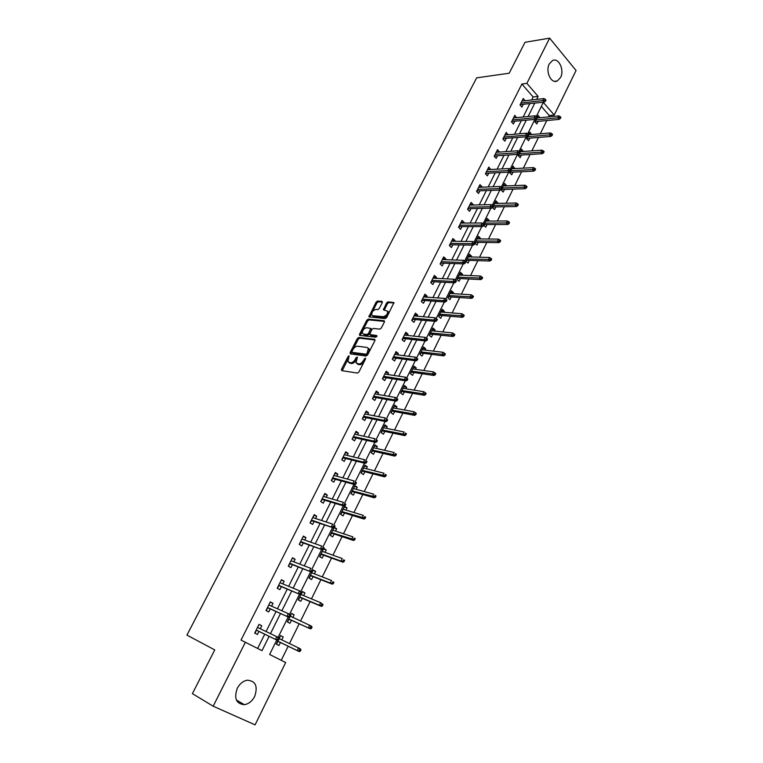 <?xml version="1.0" encoding="UTF-8"?>
<svg xmlns="http://www.w3.org/2000/svg" width="763" height="763" viewBox="0 0 763 763"><rect width="100%" height="100%" fill="white"/><g stroke="black" fill="none" stroke-linecap="round" stroke-linejoin="round"><path stroke-width="1.14" d="M349.082 355.796L348.052 356.55L341.481 369.302L341.719 370.637L357.399 373.069L358.906 371.982L365.534 358.982L365.353 358.038L363.436 360.479C362.053 362.826 360.451 363.989 358.62 363.97L356.025 362.797L357.427 357.122L356.102 357.666L355.253 359.325C353.879 361.652 352.287 362.806 350.484 362.787L347.947 361.652L349.082 355.796M365.401 359.249L364.361 361.204L363.436 360.479M357.151 358.19L356.178 360.041L355.253 359.325M560.567 77.492L557.305 80.945C551.258 84.264 545.135 71.445 549.284 63.949L552.488 60.563C558.621 57.196 564.677 70.043 560.567 77.492M254.67 696.447C252.143 701.178 248.728 703.925 244.418 704.678C236.215 703.906 233.821 698.46 237.255 688.331C239.754 683.696 243.111 680.977 247.317 680.195C255.624 680.882 258.075 686.299 254.67 696.447M382.263 302.615L381.986 301.385L377.561 301.042L376.092 302.138L368.872 316.826L385.181 318.619L386.688 317.513L393.956 302.577L388.052 301.843L386.564 302.949L383.388 309.826L387.652 311.19C387.699 314.118 386.24 315.949 383.274 316.693L372.802 315.729L371.715 314.938C371.667 312.048 373.107 310.226 376.025 309.463L377.761 309.616L379.24 308.519L382.263 302.615M276.788 640.023L269.616 654.473L285.658 662.542L255.1 724.85L213.173 706.204L192.4 693.643L214.737 649.914L186.935 635.102L476.637 77.855L509.207 73.219L525.001 42.299L549.637 38.15L576.065 70.511L554.234 115.022L543.304 102.385L536.408 116.31M213.173 706.204L245.371 642.284L261.995 650.648L269.129 636.332M531.658 99.972L533.146 96.987L521.882 84.025L241.022 640.1L245.371 642.284M521.882 84.025L526.861 83.367L549.637 38.15M358.791 337.475L357.322 338.562L350.103 352.582L350.341 353.889L366.087 356.025L367.604 354.929L374.891 340.641L374.614 339.325L358.791 337.475L359.707 338.2L358.238 339.277L352.887 349.664M384.59 321.404L369.13 319.897L367.652 320.985L360.517 334.852L359.611 334.127L366.755 320.25L368.224 319.163L384.113 320.698L384.409 321.976L381.328 328.014L379.821 329.12L373.326 328.433L371.829 329.53L369.654 334.499L376.817 335.567L375.959 337.256L359.859 335.405M359.611 334.127L359.468 335.11M241.022 640.1L257.617 648.445L264.732 634.206M266.077 631.516L276.063 611.525M277.436 608.779L287.26 589.122M288.662 586.318L298.323 566.966M299.754 564.115L309.263 545.078M310.713 542.169L320.079 523.447M321.547 520.49L330.76 502.054M332.258 499.05L341.319 480.919M342.845 477.867L351.762 460.013M353.317 456.913L362.091 439.354M363.655 436.207L372.296 418.925M373.889 415.74L382.387 398.725M384.008 395.492L392.373 378.744M394.004 375.472L402.244 358.991M403.894 355.682L412.001 339.449M413.68 336.101L421.662 320.126M423.351 316.74L431.209 301.013M432.917 297.589L440.652 282.11M442.387 278.648L449.998 263.407M451.744 259.916L459.24 244.904M461.005 241.375L468.387 226.601M470.17 223.044L477.438 208.49M479.231 204.894L486.393 190.578M488.196 186.945L495.244 172.848M497.075 169.186L504.019 155.299M505.859 151.618L512.688 137.931M514.548 134.221L521.272 120.754M523.141 117.006L529.77 103.749M260.288 628.741L261.776 625.774L259.048 624.353L254.67 633.071L257.408 634.473L258.943 631.411M271.599 606.175L273.02 603.352L270.331 601.893L266.001 610.505L268.71 611.945L270.236 608.912M282.787 583.886L284.132 581.196L281.48 579.699L277.207 588.206L279.878 589.685L281.385 586.661M293.831 561.845L295.119 559.289L292.506 557.763L288.28 566.165L290.903 567.682L292.41 564.677M304.761 540.061L305.973 537.638L303.397 536.074L299.23 544.381L301.814 545.936L303.312 542.951M315.558 518.535L316.712 516.236L314.175 514.634L310.045 522.855L312.601 524.439L314.079 521.472M326.23 497.257L327.317 495.073L324.819 493.451L320.737 501.568L323.254 503.189L324.733 500.242M336.779 476.217L337.809 474.157L335.339 472.497L331.304 480.528L333.793 482.178L335.262 479.25M347.213 455.416L348.186 453.48L345.744 451.782L341.757 459.727L344.208 461.405L345.668 458.496M357.523 434.853L358.438 433.031L356.035 431.305L352.096 439.154L354.509 440.871L355.959 437.972M367.728 414.519L368.577 412.812L366.211 411.057L362.311 418.82L364.695 420.556L366.135 417.685M377.809 394.414L378.61 392.811L376.273 391.038L372.42 398.706L374.767 400.48L376.197 397.618M387.776 374.528L388.529 373.04L386.221 371.228L382.406 378.82L384.724 380.623L386.154 377.78M397.637 354.862L398.334 353.479L396.064 351.648L392.287 359.154L394.576 360.975L395.987 358.152M407.394 335.415L408.033 334.137L405.792 332.277L402.063 339.707L404.314 341.557L405.725 338.743M417.037 316.178L417.628 315.005L415.415 313.116L411.724 320.46L413.956 322.339L415.358 319.544M426.584 297.15L427.127 296.082L424.943 294.165L421.29 301.433L423.484 303.331L424.877 300.555M436.026 278.333L436.512 277.36L434.357 275.424L430.752 282.606L432.917 284.532L434.3 281.766M445.363 259.716L445.802 258.829L443.675 256.873L440.108 263.979L442.244 265.934L443.618 263.187M454.595 241.299L454.996 240.507L452.898 238.523L449.359 245.562L451.467 247.536L452.841 244.799M463.742 223.073L464.085 222.376L462.016 220.373L458.525 227.326L460.604 229.329L461.958 226.611M472.783 205.037L473.089 204.436L471.048 202.405L467.585 209.291L469.636 211.313L470.99 208.614M481.73 187.202L481.987 186.677L479.975 184.627L476.551 191.446L478.573 193.487L479.917 190.798M490.58 169.539L488.806 167.04L485.421 173.783L487.423 175.852L488.759 173.172M499.345 152.075L497.552 149.634L494.205 156.31L496.179 158.389L497.505 155.738M508.015 134.784L506.212 132.409L502.893 139.009L504.839 141.117L506.165 138.475M516.599 117.674L514.777 115.356L511.496 121.899L513.413 124.016L514.729 121.393M525.097 100.735L523.256 98.484L520.004 104.951L521.902 107.097L523.218 104.483M281.242 660.31L288.166 646.232M289.473 643.571L299.201 623.8M300.536 621.092L310.112 601.635M311.466 598.869L320.889 579.718M322.272 576.904L331.543 558.058M332.954 555.197L342.082 536.637M343.512 533.728L352.496 515.473M353.946 512.517L362.797 494.538M364.266 491.544L372.973 473.842M374.471 470.8L383.045 453.375M384.562 450.294L393.002 433.136M394.538 430.017L402.845 413.126M404.4 409.96L412.583 393.326M414.156 390.131L422.216 373.756M423.808 370.513L431.744 354.385M433.355 351.114L441.167 335.234M442.788 331.924L450.485 316.283M452.135 312.944L459.707 297.541M461.367 294.165L468.835 278.991M470.513 275.586L477.857 260.641M479.555 257.198L486.794 242.491M488.501 239.01L495.635 224.522M497.352 221.022L504.381 206.744M506.117 203.206L513.032 189.148M514.787 185.59L521.596 171.732M523.37 168.146L530.075 154.498M531.859 150.883L538.468 137.445M540.261 133.802L546.775 120.554M548.578 116.892L549.255 115.518L541.32 106.391M278.266 640.176L276.292 644.163L278.953 645.517L280.441 642.503M281.747 639.871L283.197 636.943L280.555 635.56L279.153 638.383M289.702 617.095L287.327 621.893L289.94 623.295L291.428 620.29M292.754 617.601L294.136 614.806L291.533 613.395L290.579 615.321M300.994 594.291L298.228 599.88L300.803 601.32L302.282 598.335M303.636 595.598L304.952 592.937L302.386 591.487L301.862 592.536M312.162 571.754L309.005 578.125L311.552 579.594L313.011 576.637M314.394 573.843L315.644 571.306L313.021 570.028M323.188 549.484L319.659 556.618L322.167 558.125L323.617 555.178M325.019 552.345L326.221 549.923L323.903 548.521M334.089 527.481L330.188 535.359L332.668 536.885L334.108 533.966M335.539 531.086L336.674 528.788L334.385 527.347M345.925 510.065L347.003 507.891L344.58 506.308L340.603 514.329L343.045 515.902L344.485 512.994M356.207 489.283L357.227 487.223L354.833 485.611L350.904 493.547L353.307 495.139L354.738 492.249M366.364 468.73L367.327 466.784L364.972 465.144L361.08 472.984L363.455 474.615L364.876 471.744M376.417 448.415L377.323 446.574L374.995 444.905L371.152 452.659L373.489 454.319L374.9 451.467M386.345 428.31L387.203 426.584L384.905 424.886L381.109 432.554L383.417 434.242L384.819 431.41M396.178 408.434L396.979 406.813L394.709 405.086L390.952 412.678L393.231 414.395L394.624 411.572M405.897 388.777L406.65 387.261L404.409 385.506L400.699 393.012L402.94 394.757L404.333 391.953M415.511 369.33L416.216 367.919L414.004 366.135L410.332 373.565L412.545 375.329L413.928 372.544M425.02 350.103L425.678 348.786L423.494 346.974L419.86 354.318L422.044 356.121L423.417 353.345M434.433 331.075L435.034 329.854L432.888 328.023L429.283 335.291L431.448 337.112L432.812 334.356M443.742 312.248L444.295 311.123L442.178 309.273L438.611 316.454L440.747 318.305L442.101 315.567M452.945 293.621L453.46 292.591L451.362 290.713L447.843 297.828L449.941 299.697L451.295 296.979M462.054 275.195L462.521 274.26L460.461 272.353L456.97 279.392L459.049 281.289L460.385 278.581M471.076 256.969L471.496 256.12L469.455 254.193L466.002 261.156L468.053 263.073L469.388 260.383M475.091 243.244L476.97 245.047L478.287 242.367M479.994 238.924L480.366 238.17L478.363 236.215L474.987 243.025M483.933 225.39L485.783 227.212L487.099 224.551M488.825 221.07L489.15 220.402L487.166 218.428L484.181 224.456M492.564 207.593L494.519 209.558L495.826 206.907M497.562 203.406L497.848 202.815L495.893 200.822L493.28 206.096M501.529 189.453L501.215 190.082L503.151 192.085L504.457 189.453M506.203 185.914L506.451 185.409L504.524 183.397L502.273 187.927M510.428 171.475L509.789 172.772L511.706 174.794L513.003 172.171M514.758 168.613L513.06 166.153L511.181 169.958M519.241 153.687L518.277 155.633L520.166 157.674L521.453 155.07M523.227 151.484L521.52 149.09L519.985 152.171M527.958 136.081L526.68 138.666L528.549 140.735L529.827 138.141M531.611 134.526L529.884 132.19L528.702 134.574M536.589 118.666L534.997 121.88L536.837 123.959L538.115 121.384M539.918 117.74L538.173 115.461L537.324 117.168M549.255 115.518L554.234 115.022M269.616 654.473L285.658 662.542M534.863 119.429L527.767 133.725M526.241 136.815L519.05 151.322M517.524 154.393L510.228 169.109M508.721 172.152L501.32 187.088M499.822 190.101L492.316 205.257M490.828 208.242L483.208 223.616M481.739 226.582L474.004 242.186M472.545 245.123L464.705 260.956M463.255 263.864L455.292 279.926M453.861 282.815L445.783 299.115M444.371 301.967L436.169 318.514M434.767 321.337L426.441 338.133M425.058 340.918L416.608 357.971M415.244 360.727L406.66 378.028M405.315 380.756L396.607 398.315M395.272 401.014L386.44 418.82M385.115 421.5L376.169 439.545M374.843 442.225L365.782 460.499M364.447 463.189L355.272 481.701M353.937 484.391L344.638 503.16M343.302 505.84L333.87 524.858M332.544 527.548L322.987 546.823M321.652 549.513L311.972 569.045M310.636 571.735L300.822 591.535M299.487 594.224L289.539 614.291M288.204 616.981L278.123 637.324M536.637 99.4L538.134 96.405L526.861 83.367M270.483 633.614L280.498 613.519M281.871 610.753L291.724 590.982M293.126 588.159L302.816 568.712M304.246 565.841L313.784 546.699M315.243 543.771L324.628 524.944M326.106 521.968L335.339 503.437M336.845 500.414L345.925 482.187M347.461 479.116L356.397 461.176M357.952 458.058L366.745 440.404M368.319 437.237L376.979 419.86M378.572 416.655L387.089 399.554M388.71 396.312L397.094 379.478M398.734 376.188L406.984 359.621M408.644 356.292L416.77 339.993M418.448 336.626L426.45 320.565M428.138 317.17L436.016 301.366M437.733 297.923L445.478 282.367M447.213 278.886L454.843 263.578M456.589 260.059L464.104 244.99M465.869 241.442L473.26 226.592M475.044 223.015L482.33 208.404M484.124 204.789L491.296 190.397M493.108 186.763L500.175 172.591M501.997 168.919L508.95 154.965M510.8 151.265L517.638 137.531M519.498 133.802L526.241 120.268M528.11 116.51L534.749 103.186M257.617 648.445L261.995 650.648M533.146 96.987L538.134 96.405M283.197 636.943L280.507 635.665M261.776 625.774L258.991 624.458M273.02 603.352L270.216 602.121M294.136 614.806L291.428 613.605M284.132 581.196L281.309 580.033M304.952 592.937L302.224 591.802M295.119 559.289L292.277 558.211M315.644 571.306L313.097 570.323M305.973 537.638L303.121 536.637M326.221 549.923L323.655 549.017M316.712 516.236L313.831 515.311M336.674 528.788L333.898 527.872M327.317 495.073L324.428 494.224M347.003 507.891L344.218 507.042M337.809 474.157L334.9 473.375M357.227 487.223L354.413 486.441M348.186 453.48L345.257 452.764M367.327 466.784L364.504 466.069M358.438 433.031L355.501 432.383M377.323 446.574L374.49 445.926M368.577 412.812L365.62 412.23M387.203 426.584L384.361 426.002M378.61 392.811L375.634 392.306M396.979 406.813L394.118 406.288M388.529 373.04L385.534 372.592M406.65 387.261L403.77 386.793M398.334 353.479L395.329 353.097M416.216 367.919L413.327 367.508M408.033 334.137L405.019 333.812M425.678 348.786L422.778 348.433M417.628 315.005L414.605 314.738M435.034 329.854L432.125 329.559M427.127 296.082L424.085 295.872M444.295 311.123L441.376 310.884M436.512 277.36L433.46 277.207M453.46 292.591L450.523 292.41M445.802 258.829L442.74 258.743M462.521 274.26L459.584 274.127M454.996 240.507L451.915 240.469M471.496 256.12L468.539 256.044M464.085 222.376L461.005 222.395M480.366 238.17L477.409 238.142M473.089 204.436L469.989 204.503M489.15 220.402L486.184 220.421M481.987 186.677L478.887 186.801M497.848 202.815L494.872 202.882M490.8 169.109L487.681 169.281M506.451 185.409L503.466 185.533M499.517 151.723L496.398 151.951M514.968 168.184L511.973 168.356M508.148 134.517L505.02 134.793M523.399 151.141L520.395 151.351M516.694 117.492L513.547 117.807M531.744 134.259L528.74 134.517M525.144 100.63L521.997 100.993M540.004 117.55L537.209 117.826M348.977 362.559L350.112 363.312L349.187 362.606M356.178 360.041C354.805 362.368 353.221 363.512 351.409 363.503L350.112 363.312M357.055 363.732L358.219 364.495L357.294 363.779M364.361 361.204C362.988 363.541 361.376 364.704 359.545 364.695L358.219 364.495M348.386 358.4L342.215 370.713M375.081 340.012L359.707 338.2M351.972 351.447L350.827 353.956M351.981 351.428L352.153 352.344L365.982 354.194L367.041 353.431L368.376 348.433L367.07 347.432L357.599 346.24C355.806 346.259 354.223 347.413 352.868 349.702L351.981 351.428M352.144 352.344L353.069 353.059L352.153 352.344M368.281 348.224L369.302 349.158L368.853 352.401L366.908 354.919L353.069 353.059M370.026 334.804L370.971 335.539L377.113 336.235M366.679 327.728C363.741 328.471 362.301 330.312 362.358 333.259L363.426 334.06L367.07 334.471L368.558 333.383L370.742 328.424L366.679 327.728M363.283 334.032L364.332 334.785L363.426 334.06M371.276 328.853L371.505 330.131L369.464 334.108L367.976 335.195L364.332 334.785M360.517 334.852L360.327 335.462M372.621 315.701L373.698 316.464L372.802 315.729M387.642 311.151L388.548 311.933C388.596 314.861 387.137 316.693 384.171 317.437L373.698 316.464M393.994 302.987L388.939 302.596L387.451 303.703L384.247 310.169M372.067 312.42L369.731 317.16M382.444 302.091L378.448 301.786L376.979 302.873L372.096 312.353M280.155 636.361L279.306 638.698M277.999 641.321L276.864 643.619M279.277 638.145L278.171 638.049L277.436 639.547L278.543 640.109L279.277 638.621L278.819 637.687L257.512 627.415M277.761 641.206L277.513 641.712M300.231 651.325L300.946 649.857L299.888 649.303L299.163 650.772L300.231 651.325L299.172 651.554L297.255 650.562L298.543 647.921L279.248 638.669M299.888 649.303L298.543 647.921L300.46 648.912L300.946 649.857M299.163 650.772L297.255 650.562L277.78 641.158M299.172 651.554L277.932 641.292M257.732 626.976L258.638 625.164M255.357 632.575L255.92 630.581M256.444 630.209L277.494 640.367L256.196 630.028L256.263 630.763L256.521 630.248M277.436 639.547L275.51 639.337L276.835 636.657L278.171 638.049M277.494 640.367L278.543 640.109M291.094 614.291L290.293 616.504M288.967 619.184L287.832 621.464M290.407 616.151L311.562 626.204L312.057 627.091L311.008 626.528L310.303 627.978L311.352 628.55L312.057 627.091M288.729 619.06L288.471 619.575M311.352 628.55L310.283 628.807L288.786 618.936M310.303 627.978L308.395 627.787L309.664 625.174L311.008 626.528M310.283 628.807L288.9 619.155M301.9 592.47L301.156 594.568M299.802 597.295L298.676 599.565M299.573 597.171L299.315 597.696M322.339 606.032L323.045 604.601L322.005 604.019L321.309 605.45L322.339 606.032L321.261 606.327L319.401 605.278L320.66 602.703L300.908 594.463M322.005 604.019L320.66 602.703L323.045 604.601M321.309 605.45L319.401 605.278L299.668 596.981M321.261 606.327L299.735 597.267M268.977 604.582L269.873 602.799M266.63 610.123L267.184 608.159M267.451 607.634L267.527 608.34L267.794 607.815M267.708 607.777L288.919 617.305L267.508 607.51M288.891 616.437L289.978 617.019L290.703 615.55L289.616 614.959L288.891 616.437L286.964 616.256L288.28 613.605L268.805 604.935M289.616 614.959L288.28 613.605L290.703 615.55M288.919 617.305L289.978 617.019M280.097 582.455L280.984 580.7M277.78 587.939L278.323 585.984M278.59 585.459L278.667 586.175L278.934 585.641M278.848 585.602L300.212 594.53L278.686 585.269M300.202 593.604L301.271 594.205L301.995 592.756L300.927 592.155L300.202 593.604L298.276 593.442L299.573 590.829L279.964 582.713M300.927 592.155L299.573 590.829L301.995 592.756M300.212 594.53L301.271 594.205M312.763 571.01L311.733 572.622M310.522 575.655L309.396 577.925M310.283 575.531L310.026 576.065M333.202 583.79L333.898 582.369L332.878 581.768L332.182 583.19L333.202 583.79L332.115 584.115L330.274 583.037L331.524 580.49L311.647 572.784M332.878 581.768L333.898 582.369M332.182 583.19L330.274 583.037L310.417 575.273M332.115 584.115L310.455 575.626M323.15 549.579L322.301 551.277M321.118 554.272L320.002 556.523M320.88 554.148L320.622 554.682M343.941 561.797L344.618 560.395L343.617 559.784L342.93 561.187L343.941 561.797L342.835 562.159L341.023 561.063L342.253 558.535L322.263 551.353M343.617 559.784L344.618 560.395M342.93 561.187L341.023 561.063L321.051 553.814M342.835 562.159L321.042 554.243M333.593 528.492L333.011 530.247M331.59 533.118L330.474 535.359M331.361 532.994L331.094 533.537M354.547 540.061L355.224 538.678L354.232 538.058L353.555 539.441L354.547 540.061L353.441 540.452L351.648 539.327L352.868 536.837L332.763 530.161M354.232 538.058L355.224 538.678M353.555 539.441L331.552 532.593M353.441 540.452L331.514 533.099M291.084 560.586L291.962 558.85M288.786 566.012L289.33 564.076M289.597 563.542L289.663 564.267L289.94 563.723M289.854 563.695L311.361 572.012L289.73 563.275M311.38 571.048L312.439 571.668L313.145 570.228L312.096 569.608L311.38 571.048L309.463 570.905L310.741 568.321L290.999 560.757M312.096 569.608L313.145 570.228M311.361 572.012L312.439 571.668M301.948 538.974L302.806 537.247M299.678 544.343L300.212 542.417M300.488 541.883L300.546 542.617L300.822 542.064M300.736 542.026L322.387 549.77L300.651 541.549M322.425 548.759L323.474 549.389L324.17 547.968L323.13 547.338L322.425 548.759L320.508 548.635L321.776 546.089L301.9 539.05M323.13 547.338L324.17 547.968M322.387 549.77L323.474 549.389M313.049 517.724L313.536 515.902M310.436 522.922L310.97 521.015M311.247 520.461L311.294 521.215L311.581 520.643M311.495 520.614L333.278 527.786L311.447 520.061M333.345 526.728L334.375 527.376L335.071 525.974L334.041 525.325L333.345 526.728L331.428 526.632L332.678 524.105L312.677 517.6M334.041 525.325L335.071 525.974M333.278 527.786L334.375 527.376M343.913 507.643L343.388 509.293M341.948 512.211L340.842 514.434M341.719 512.087L341.442 512.631M365.038 518.582L365.706 517.209L364.724 516.57L364.056 517.943L365.038 518.582L363.913 519.002L362.148 517.858L363.36 515.387L343.14 509.217M364.724 516.57L365.706 517.209M364.056 517.943L341.948 511.62M363.913 519.002L341.872 512.183M323.703 496.503L324.141 494.796M321.07 501.739L321.604 499.851M321.881 499.298L321.919 500.051L322.215 499.479M322.129 499.45L344.037 506.069L342.225 504.877L322.11 498.83M344.132 504.963L345.143 505.621L345.83 504.238L344.819 503.58L344.132 504.963L342.225 504.877L343.455 502.388L323.34 496.389M344.819 503.58L345.83 504.238M344.037 506.069L345.143 505.621M354.127 487.023L353.651 488.568M352.182 491.534L351.114 493.69M351.962 491.41L351.686 491.963M375.406 497.342L376.064 495.988L375.1 495.34L374.433 496.694L375.406 497.342L374.271 497.791L372.535 496.618L373.727 494.186L353.403 488.501M375.1 495.34L376.064 495.988M374.433 496.694L352.22 490.876M374.271 497.791L352.115 491.506M334.242 475.53L334.623 473.928M331.628 480.738L332.115 478.926M332.391 478.363L332.43 479.135L332.725 478.554M332.639 478.525L354.681 484.591L352.887 483.389L332.658 477.829M354.795 483.446L355.796 484.124L356.474 482.75L355.482 482.073L354.795 483.446L352.887 483.389L354.108 480.919L333.87 475.425M355.482 482.073L356.474 482.75M354.681 484.591L355.796 484.124M364.228 466.641L363.798 468.081M362.311 471.086L361.3 473.136M362.091 470.962L361.815 471.515M385.649 476.35L386.307 475.015L385.353 474.348L384.695 475.683L385.649 476.35L384.514 476.827L382.797 475.635L383.98 473.222L363.541 468.015M385.353 474.348L386.307 475.015M384.695 475.683L362.377 470.361M384.514 476.827L362.244 471.067M344.657 454.786L344.99 453.298M342.072 459.936L342.511 458.239M342.797 457.666L342.816 458.449L343.121 457.857M343.035 457.838L365.2 463.37L363.426 462.14L343.092 457.075M365.334 462.178L366.326 462.864L366.993 461.51L366.011 460.823L365.334 462.178L363.426 462.14L364.638 459.707L344.285 454.7M366.011 460.823L366.993 461.51M365.2 463.37L366.326 462.864M374.213 446.479L373.832 447.814M372.325 450.857L371.362 452.812M372.106 450.733L371.819 451.305M395.778 455.597L396.426 454.271L395.492 453.594L394.843 454.92L395.778 455.597L394.643 456.093L392.945 454.882L394.109 452.507L373.584 447.757M395.492 453.594L396.426 454.271M394.843 454.92L372.43 450.084M394.643 456.093L372.258 450.847M354.957 434.281L355.234 432.898M352.401 439.374L352.783 437.781M353.069 437.209L353.097 438L353.393 437.399M353.307 437.38L375.596 442.387L373.851 441.138L353.403 436.55M375.758 441.157L376.722 441.863L377.389 440.518L376.417 439.822L375.758 441.157L373.851 441.138L375.043 438.725L354.585 434.204M376.417 439.822L377.389 440.518M375.596 442.387L376.722 441.863M384.094 426.536L383.76 427.776M382.234 430.866L381.319 432.707M382.005 430.733L381.729 431.305M405.802 435.072L406.441 433.766L405.515 433.079L404.876 434.385L405.802 435.072L404.648 435.606L402.978 434.366L404.132 432.011L383.503 427.719M405.515 433.079L406.441 433.766M404.876 434.385L382.368 430.027M404.648 435.606L382.158 430.847M365.143 414.013L365.372 412.726M362.616 419.04L362.95 417.552M363.236 416.979L363.255 417.781L363.56 417.161M363.474 417.151L385.868 421.653L384.151 420.375L363.598 416.264M386.059 420.384L387.013 421.09L387.671 419.764L386.707 419.059L386.059 420.384L384.151 420.375L385.334 417.99L364.762 413.937M386.707 419.059L387.671 419.764M385.868 421.653L387.013 421.09M393.861 406.813L393.574 407.957M392.029 411.085L391.161 412.831M391.81 410.952L391.524 411.534M415.711 414.776L416.34 413.489L415.425 412.783L414.795 414.08L415.711 414.776L414.547 415.339L412.907 414.08L414.042 411.753L393.317 407.909M414.795 414.08L392.192 410.179M414.547 415.339L391.953 411.066M414.042 411.753L415.425 412.783M375.215 393.956L375.396 392.773M372.716 398.935L373.002 397.552M373.288 396.97L373.298 397.781L373.612 397.161M373.517 397.141L396.026 401.147L394.337 399.85L373.679 396.197M396.235 399.841L397.18 400.556L397.828 399.249L396.884 398.524L396.235 399.841L394.337 399.85L395.501 397.494L374.833 393.889M396.026 401.147L397.18 400.556M396.884 398.524L395.501 397.494M403.522 387.299L403.284 388.348M401.719 391.514L400.899 393.174M401.5 391.39L401.214 391.972M425.506 394.709L426.126 393.431L425.229 392.716L424.6 394.004L425.506 394.709L424.333 395.291L422.712 394.013L423.837 391.715L403.026 388.31M424.6 394.004L401.91 390.561M424.333 395.291L401.643 391.505M423.837 391.715L425.229 392.716M385.172 374.128L385.305 373.05M382.702 379.049L382.94 377.771M383.236 377.18L383.236 378L383.551 377.37M383.455 377.361L406.069 380.871L404.4 379.554L383.646 376.35M406.307 379.526L407.232 380.26L407.871 378.973L406.946 378.229L406.307 379.526L404.4 379.554L405.554 377.227L384.79 374.07M406.069 380.871L407.232 380.26M406.946 378.229L405.554 377.227M413.079 368.004L412.888 368.958M411.305 372.163L410.532 373.717M411.085 372.039L410.799 372.621M435.187 374.871L435.807 373.603L434.92 372.878L434.3 374.147L435.187 374.871L434.013 375.472L432.421 374.175L433.527 371.896L412.63 368.92M434.3 374.147L411.524 371.152M434.013 375.472L411.228 372.153M433.527 371.896L434.92 372.878M395.024 354.528L395.11 353.536M392.583 359.383L392.764 358.209M393.059 357.609L393.059 358.438L393.374 357.799M393.288 357.79L416.007 360.832L414.357 359.487L393.508 356.722M416.255 359.449L417.17 360.193L417.809 358.915L416.894 358.162L416.255 359.449L414.357 359.487L415.501 357.189L394.643 354.471M416.007 360.832L417.17 360.193M416.894 358.162L415.501 357.189M422.54 348.91L422.387 349.778M420.785 353.021L420.06 354.48M420.566 352.887L420.279 353.479M444.772 355.243L445.382 353.994L444.505 353.259L443.894 354.509L444.772 355.243L443.589 355.873L442.015 354.557L443.112 352.306L422.13 349.75M443.894 354.509L421.033 351.953M443.589 355.873L420.709 353.011M443.112 352.306L444.505 353.259M404.762 335.129L404.81 334.232M402.349 339.936L402.492 338.858M402.788 338.257L402.778 339.087L403.102 338.448M403.007 338.438L425.83 341.013L424.199 339.649L403.265 337.313M426.097 339.592L427.003 340.346L427.623 339.077L426.727 338.324L426.097 339.592L424.199 339.649L425.334 337.37L404.38 335.091M425.83 341.013L427.003 340.346M426.727 338.324L425.334 337.37M431.896 330.026L431.782 330.799M430.16 334.08L429.483 335.453M429.95 333.946L429.655 334.547M454.243 335.834L454.853 334.595L453.985 333.851L453.384 335.091L454.243 335.834L453.06 336.483L451.505 335.148L452.593 332.926L431.524 330.78M453.384 335.091L430.446 332.954M453.06 336.483L430.094 334.07M452.593 332.926L453.985 333.851M414.404 315.949L414.404 315.138M412.01 320.698L412.106 319.716M412.411 319.106L412.392 319.955L412.716 319.306M412.621 319.296L435.539 321.404L433.937 320.031L412.907 318.114M435.835 319.955L436.722 320.718L437.342 319.468L436.455 318.705L435.835 319.955L433.937 320.031L435.053 317.78L414.013 315.911M435.539 321.404L436.722 320.718M436.455 318.705L435.053 317.78M441.148 311.342L441.081 312.029M439.44 315.338L438.811 316.626M439.23 315.214L438.935 315.815M463.618 316.635L464.219 315.405L463.36 314.652L462.769 315.882L463.618 316.635L462.426 317.313L460.89 315.958L461.968 313.755L440.823 312.01M462.769 315.882L439.755 314.165M462.426 317.313L439.374 315.329M461.968 313.755L463.36 314.652M423.932 296.969L423.894 296.254M421.567 301.671L421.615 300.775M421.92 300.174L421.901 301.023L422.225 300.364M422.139 300.355L445.144 302.024L443.561 300.622L422.454 299.125M445.458 300.536L446.336 301.309L446.946 300.078L446.069 299.296L445.458 300.536L443.561 300.622L444.667 298.4L423.541 296.941M445.144 302.024L446.336 301.309M446.069 299.296L444.667 298.4M450.313 292.849L450.284 293.459M448.625 296.797L448.034 297.999M448.415 296.673L448.119 297.274M472.888 297.646L473.48 296.435L472.64 295.663L472.049 296.874L472.888 297.646L471.687 298.343L470.17 296.969L471.238 294.795L450.017 293.44M472.049 296.874L448.959 295.567M471.687 298.343L448.549 296.788M471.238 294.795L472.64 295.663M433.365 278.199L433.279 277.579M431.028 282.854L431.028 282.043M431.333 281.433L431.305 282.291L431.639 281.633M431.543 281.623L454.643 282.854L453.079 281.433L431.887 280.336M454.977 281.328L455.835 282.119L456.446 280.898L455.578 280.107L454.977 281.328L453.079 281.433L454.176 279.239L432.974 278.18M454.643 282.854L455.835 282.119M455.578 280.107L454.176 279.239M459.374 274.556L459.383 275.081M457.714 278.447L457.161 279.563M457.504 278.323L457.199 278.934M482.063 278.857L482.645 277.656L481.815 276.883L481.234 278.085L482.063 278.857L480.852 279.582L479.355 278.19L480.413 276.034L459.116 275.061M481.234 278.085L458.077 277.179M480.852 279.582L457.638 278.447M480.413 276.034L481.815 276.883M442.693 259.63L442.559 259.096M440.375 264.227L440.337 263.521M440.652 262.901L440.613 263.769L440.947 263.092M440.861 263.092L464.038 263.893L462.502 262.453L441.224 261.747M464.39 262.338L465.239 263.13L465.84 261.928L464.991 261.127L464.39 262.338L462.502 262.453L463.58 260.278L442.302 259.62M464.038 263.893L465.239 263.13M464.991 261.127L463.58 260.278M466.698 260.297L466.193 261.327M466.498 260.173L466.193 260.784M491.134 260.269L491.706 259.086L490.895 258.304L490.313 259.487L491.134 260.269L489.913 261.022L488.444 259.611L489.484 257.474L468.12 256.883M490.313 259.487L467.09 258.972M489.913 261.022L466.622 260.297M489.484 257.474L490.895 258.304M449.636 245.81L449.55 245.181M449.865 244.561L449.817 245.438L450.16 244.761M450.065 244.751L473.327 245.133L471.811 243.683L450.466 243.359M473.699 243.55L474.538 244.36L475.13 243.159L474.29 242.348L473.699 243.55L471.811 243.683L472.879 241.528L451.524 241.251M473.327 245.133L474.538 244.36M474.29 242.348L472.879 241.528M475.597 242.338L475.13 243.283M475.397 242.205L475.082 242.825M500.108 241.881L500.681 240.717L499.87 239.916L499.298 241.089L500.108 241.881L498.888 242.653L497.438 241.222L498.468 239.115L477.037 238.895M499.298 241.089L476.007 240.965M498.888 242.653L475.521 242.329M498.468 239.115L499.87 239.916M458.782 227.584L458.668 227.04M458.983 226.42L458.935 227.298L459.278 226.611M459.183 226.611L482.521 226.582L481.024 225.114L459.603 225.171M482.912 224.961L483.742 225.781L484.324 224.599L483.494 223.778L482.912 224.961L481.024 225.114L482.082 222.987L460.652 223.082M482.521 226.582L483.742 225.781M483.494 223.778L482.082 222.987M484.4 224.56L483.971 225.428M508.988 223.693L509.55 222.538L508.759 221.728L508.187 222.891L508.988 223.693L507.757 224.484L506.327 223.044L507.347 220.955L485.85 221.089M508.187 222.891L484.839 223.139M507.757 224.484L484.324 224.56M507.347 220.955L508.759 221.728M467.996 208.461L467.948 209.348L468.291 208.661M468.196 208.661L491.62 208.232L490.142 206.744L468.644 207.174M492.021 206.582L492.841 207.412L493.423 206.239L492.602 205.409L492.021 206.582L490.142 206.744L491.191 204.637L469.684 205.104M491.62 208.232L492.841 207.412M492.602 205.409L491.191 204.637M493.117 206.964L492.726 207.755M517.772 205.695L518.335 204.551L517.552 203.731L516.99 204.885L517.772 205.695L516.541 206.506L515.13 205.047L516.141 202.977L494.577 203.473M516.99 204.885L493.575 205.495M516.541 206.506L493.06 206.964M516.141 202.977L517.552 203.731M476.923 190.702L476.865 191.589L477.218 190.893M477.123 190.903L500.614 190.073L499.155 188.575L477.6 189.358M501.033 188.394L501.844 189.234L502.416 188.07L501.606 187.24L501.033 188.394L499.155 188.575L500.194 186.487L478.62 187.316M500.614 190.073L501.844 189.234M501.606 187.24L500.194 186.487M501.739 189.548L501.386 190.264M501.549 189.434L501.224 190.054M526.47 187.889L527.023 186.744L526.251 185.924L525.697 187.059L526.47 187.889L525.23 188.709L523.838 187.24L524.83 185.199L503.218 186.038M525.697 187.059L502.378 188.032M525.23 188.709L501.663 189.548M524.83 185.199L526.251 185.924M485.754 173.115L485.697 174.021L486.05 173.315M485.955 173.325L509.512 172.114L508.082 170.597L486.451 171.732M509.951 170.407L510.752 171.246L511.315 170.101L510.523 169.252L509.951 170.407L508.082 170.597L509.102 168.528L487.471 169.71M509.512 172.114L510.752 171.246M510.523 169.252L509.102 168.528M510.275 172.314L509.961 172.953L510.075 172.18M535.073 170.263L535.616 169.138L534.853 168.308L534.31 169.434L535.073 170.263L533.833 171.112L532.45 169.615L533.442 167.593L511.763 168.776M534.31 169.434L511 170.75M533.833 171.112L510.199 172.314M533.442 167.593L534.853 168.308M494.5 155.719L494.453 156.568L494.786 155.919M494.691 155.929L518.325 154.336L516.904 152.8L495.216 154.298M518.773 152.6L519.565 153.458L520.128 152.323L519.336 151.465L518.773 152.6L516.904 152.8L517.915 150.769L496.217 152.295M518.325 154.336L519.565 153.458M519.336 151.465L517.915 150.769M520.232 151.684L541.959 150.177L543.37 150.874L542.827 151.98L543.59 152.819L544.124 151.703L543.37 150.874M518.726 155.251L518.449 155.814L518.525 155.127M543.59 152.819L542.34 153.687L540.977 152.18L519.288 153.649M542.827 151.98L540.977 152.18L541.959 150.177M542.34 153.687L518.649 155.261M503.141 139.286L503.437 138.704M503.151 138.504L527.033 136.749L525.64 135.204L503.885 137.035M527.5 134.984L528.282 135.852L528.835 134.727L528.063 133.868L527.5 134.984L525.64 135.204L526.642 133.182L504.887 135.051M527.033 136.749L528.282 135.852M528.063 133.868L526.642 133.182M503.132 139.267L503.342 138.704M527.09 138.361L526.842 138.856M552.011 135.556L552.546 134.46L551.802 133.611L551.268 134.717L552.011 135.556L550.762 136.443L549.417 134.927L550.39 132.943L528.816 134.765M551.268 134.717L527.643 136.72M526.89 138.237L526.832 138.837M550.762 136.443L527.014 138.37M550.39 132.943L551.802 133.611M511.735 122.166L511.992 121.66M511.715 121.46L535.664 119.352L534.281 117.788L512.469 119.944M536.141 117.559L536.914 118.427L537.457 117.321L536.694 116.443L536.141 117.559L534.281 117.788L535.273 115.785L513.461 117.988M535.664 119.352L536.914 118.427M536.694 116.443L535.273 115.785M511.715 122.147L511.897 121.67M560.347 118.475L560.881 117.388L560.147 116.529L559.613 117.626L560.347 118.475L559.098 119.381L557.772 117.845L558.726 115.89L537.114 118.017M559.613 117.626L535.941 119.963M535.178 121.517L535.14 122.042M559.098 119.381L535.292 121.651M558.726 115.89L560.147 116.529M520.185 104.588L544.191 102.128L542.827 100.554L520.967 103.034M544.687 100.315L545.45 101.183L545.993 100.087L545.24 99.209L544.687 100.315L542.827 100.554L543.809 98.57L521.94 101.097M544.191 102.128L545.45 101.183M545.24 99.209L543.809 98.57M348.977 357.265L348.052 356.55M365.219 359.526L364.294 358.81M357.027 358.391L356.102 357.666M351.409 363.503L350.484 362.787M359.545 364.695L358.62 363.97M342.415 370.007L341.481 369.302M351.018 353.298L350.103 352.582M358.238 339.277L357.322 338.562M366.908 354.919L365.982 354.194M367.957 354.156L367.041 353.431M368.853 352.401L367.938 351.667M367.652 320.985L366.755 320.25M369.13 319.897L368.224 319.163M370.971 335.539L370.065 334.804M367.976 335.195L367.07 334.471M369.464 334.108L368.558 333.383M371.505 330.131L370.599 329.397M384.171 317.437L383.274 316.693M384.418 309.625L383.522 308.881M387.451 303.703L386.564 302.949M388.939 302.596L388.052 301.843M369.912 316.597L369.015 315.863M376.979 302.873L376.092 302.138M378.448 301.786L377.561 301.042M557.305 80.945L554.548 81.307M244.418 704.678L236.368 700.005M369.302 349.158L368.376 348.433M371.648 329.149L370.742 328.424M388.548 311.933L387.652 311.19"/></g></svg>
